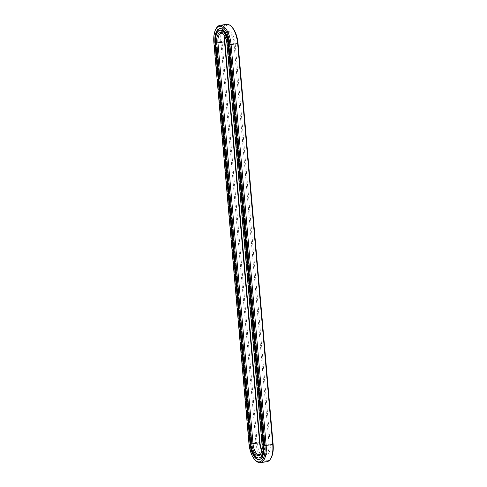 <?xml version="1.0" encoding="UTF-8"?>
<svg xmlns="http://www.w3.org/2000/svg" width="487" height="487" viewBox="0 0 487 487"><rect width="100%" height="100%" fill="white"/><g stroke="black" fill="none" stroke-linecap="round" stroke-linejoin="round"><path stroke-width="0.37" stroke-dasharray="2.44 1.83" d="M226.613 24.35A18.409 8.242 -98.2 0 0 220.83 41.456L255.906 442.366A18.409 8.242 -98.2 0 0 266.967 461.694M216.301 28.343A18.409 8.242 -98.2 0 0 214.25 42.412L249.326 443.322A18.409 8.242 -98.2 0 0 255.943 460.793M231.751 26.882A17.526 7.847 -98.2 0 0 222.017 41.395L257.093 442.306A17.526 7.847 -98.2 0 0 262.907 458.437A17.526 7.847 -98.2 0 0 271.174 457.817M261.951 450.274A11.195 5.01 -98.2 0 0 264.015 453.312A11.195 5.01 -98.2 0 0 270.23 444.041L235.154 43.13A11.195 5.01 -98.2 0 0 231.441 32.83A11.195 5.01 -98.2 0 0 226.163 33.226A11.195 5.01 -98.2 0 0 225.049 36.726M261.878 450.719A10.306 4.614 -98.2 0 0 263.321 452.642A10.306 4.614 -98.2 0 0 265.805 453.683A10.306 4.614 -98.2 0 0 269.043 444.101L233.973 43.191A10.306 4.614 -98.2 0 0 227.776 32.367A10.306 4.614 -98.2 0 0 225.688 34.072A10.306 4.614 -98.2 0 0 224.848 36.324M247.78 252.315L247.889 251.408L247.433 250.927M247.359 250.495L247.475 250.05M247.347 250.33L247.347 249.977L247.305 250.342M247.475 250.068L247.445 250.458M247.609 249.606L247.238 249.551M247.061 248.656L247.195 249.076M247.566 249.131L247.159 248.644M247.116 245.704L247.238 245.381M247.506 248.437L247.396 248.114M246.921 247.061L247.055 247.481M247.426 247.536L247.061 247.049M247.366 246.866L247.019 246.775M246.879 246.513L246.933 246.093L246.976 246.525M247.341 246.586L247.28 246.093L247.012 246.495M228.829 44.548L229.353 44.475A15.17 6.794 -98.2 0 0 220.24 28.544A15.17 6.794 -98.2 0 0 219.978 28.599M229.353 44.475L264.429 445.386A15.17 6.794 -98.2 0 1 259.662 459.478L259.139 459.558M261.069 453.324A10.306 4.614 -98.2 0 0 261.312 452.928A10.306 4.614 -98.2 0 0 262.463 445.051L227.386 44.147A10.306 4.614 -98.2 0 0 223.679 34.358A10.306 4.614 -98.2 0 0 223.338 34.053M247.633 251.98L247.573 251.262M220.471 30.151A13.551 6.069 -98.2 0 0 216.21 42.74L215.692 42.819M216.21 42.74L251.286 443.651A13.551 6.069 -98.2 0 0 259.425 457.877M222.017 41.395L213.872 42.576M257.093 442.306L248.948 443.487M270.23 444.041L262.085 445.221M235.154 43.13L227.009 44.311M263.905 445.459L264.429 445.386M251.286 443.651L250.762 443.724M263.321 452.642L264.015 453.312M225.688 34.072L226.163 33.226M220.24 28.544L219.716 28.623M265.805 453.683L259.224 454.633M227.776 32.367L221.195 33.317M261.312 452.928L260.837 453.774M223.679 34.358L222.985 33.688"/><path stroke-width="0.73" d="M255.249 460.118L255.943 460.793A18.409 8.242 -98.2 0 0 260.387 462.65L266.967 461.694A18.409 8.242 -98.2 0 0 270.699 458.657A18.409 8.242 -98.2 0 0 272.75 444.588L237.674 43.678A18.409 8.242 -98.2 0 0 231.057 26.207A18.409 8.242 -98.2 0 0 226.613 24.35L220.033 25.306A18.409 8.242 -98.2 0 0 216.301 28.343L215.826 29.183A17.526 7.847 -98.2 0 0 213.872 42.576L248.948 443.487A17.526 7.847 -98.2 0 0 255.249 460.118A17.526 7.847 -98.2 0 0 264.983 445.605L229.907 44.694A17.526 7.847 -98.2 0 0 224.093 28.563A17.526 7.847 -98.2 0 0 215.826 29.183M260.387 462.65A18.409 8.242 -98.2 0 0 266.17 445.544L231.094 44.634A18.409 8.242 -98.2 0 0 220.033 25.306M270.699 458.657L271.174 457.817A17.526 7.847 -98.2 0 0 273.128 444.424L238.052 43.513A17.526 7.847 -98.2 0 0 231.751 26.882L231.057 26.207M225.049 36.726A11.195 5.01 -98.2 0 0 224.915 41.779L259.991 442.689A11.195 5.01 -98.2 0 0 261.951 450.274M247.183 251.858L247.652 252.333L247.53 250.982L247.134 251.602L247.639 252.339M247.244 250.562L247.39 250.081L247.542 250.397L247.213 249.995L247.353 250.543M247.171 249.849L247.475 249.624L247.104 249.271L247.171 249.849M247.067 249.107L247.42 249.192L247.372 248.662L247.067 249.107L247.433 249.161M247.086 245.357L246.952 245.679L247.086 245.357M247.207 248.127L247.359 248.498L247.268 248.133M246.891 247.061L247.28 247.597L246.921 247.061M246.866 246.836L247.232 246.891M246.806 246.112L247.195 246.647L246.842 246.105M246.726 242.642L246.921 242.946L246.726 242.642M228.829 44.548A15.17 6.794 -98.2 0 0 219.716 28.623A15.17 6.794 -98.2 0 0 214.95 42.716L250.026 443.627A15.17 6.794 -98.2 0 0 259.139 459.558A15.17 6.794 -98.2 0 0 263.905 445.459L228.829 44.548M224.848 36.324A10.306 4.614 -98.2 0 0 224.537 41.949L259.614 442.853A10.306 4.614 -98.2 0 0 261.878 450.719M247.153 249.624L247.475 249.63M246.927 247.506L247.293 247.56M219.978 28.599A15.17 6.794 -98.2 0 0 215.467 42.643L250.543 443.554A15.17 6.794 -98.2 0 0 259.394 459.509M223.338 34.053A10.306 4.614 -98.2 0 0 221.195 33.317A10.306 4.614 -98.2 0 0 217.957 42.899L253.027 443.809A10.306 4.614 -98.2 0 0 259.224 454.633A10.306 4.614 -98.2 0 0 261.069 453.324M247.573 251.262L247.499 251.998L247.573 251.262M258.907 457.95L259.425 457.877A13.551 6.069 -98.2 0 0 263.686 445.288L228.61 44.378A13.551 6.069 -98.2 0 0 220.471 30.151L219.947 30.224A13.551 6.069 -98.2 0 0 215.692 42.819L250.762 443.724A13.551 6.069 -98.2 0 0 258.907 457.95A13.551 6.069 -98.2 0 0 263.163 445.362L228.093 44.451A13.551 6.069 -98.2 0 0 219.947 30.224M262.085 445.221L227.009 44.311A11.195 5.01 -98.2 0 0 222.985 33.688A11.195 5.01 -98.2 0 0 216.77 42.959L251.846 443.87A11.195 5.01 -98.2 0 0 255.559 454.17A11.195 5.01 -98.2 0 0 260.837 453.774A11.195 5.01 -98.2 0 0 262.085 445.221M238.052 43.513L229.907 44.694M273.128 444.424L264.983 445.605M251.846 443.87L259.991 442.689M224.915 41.779L216.77 42.959M214.95 42.716L215.467 42.643M250.026 443.627L250.543 443.554M228.61 44.378L228.093 44.451M263.686 445.288L263.163 445.362"/></g></svg>
